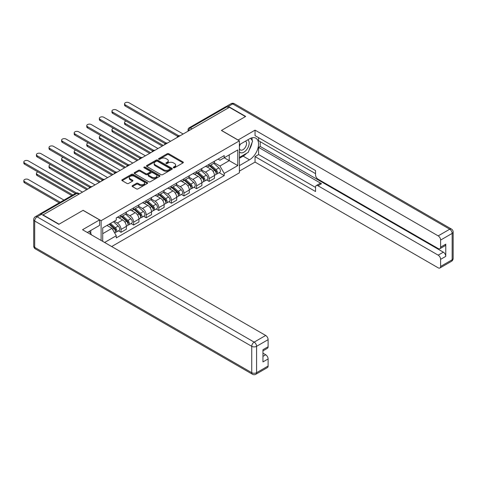 <?xml version="1.0" encoding="UTF-8"?>
<svg xmlns="http://www.w3.org/2000/svg" width="477" height="477" viewBox="0 0 477 477"><rect width="100%" height="100%" fill="white"/><g stroke="black" fill="none" stroke-linecap="round" stroke-linejoin="round"><path stroke-width="0.72" d="M173.497 167.743A0.781 0.453 0 0 0 174.606 167.743L183.019 162.884A1.121 0.644 0 0 0 183.347 162.424A1.121 0.644 0 0 0 183.019 161.971L168.769 153.737A1.121 0.644 0 0 0 167.183 153.737L158.769 158.597A0.781 0.453 0 0 0 158.537 158.919A0.781 0.453 0 0 0 158.769 159.24A0.781 0.453 0 0 0 159.878 159.24L160.964 158.608A3.583 2.069 0 0 1 166.032 158.608L167.224 159.294A3.583 2.069 0 0 1 168.274 160.761A3.583 2.069 0 0 1 167.224 162.222L166.133 162.848A0.781 0.453 0 0 0 165.901 163.17A0.781 0.453 0 0 0 166.133 163.492A0.781 0.453 0 0 0 167.242 163.492L168.333 162.86A3.583 2.069 0 0 1 173.401 162.86L174.588 163.545A3.583 2.069 0 0 1 175.637 165.012A3.583 2.069 0 0 1 174.588 166.473L173.497 167.105A0.781 0.453 0 0 0 173.27 167.421A0.781 0.453 0 0 0 173.497 167.743L173.497 167.105M132.415 185.654A1.121 0.644 0 0 0 132.087 186.113A1.121 0.644 0 0 0 132.415 186.567L136.416 188.88A1.121 0.644 0 0 0 138.002 188.88L147.345 183.484A1.121 0.644 0 0 0 147.673 183.025A1.121 0.644 0 0 0 147.345 182.566L133.089 174.338A1.121 0.644 0 0 0 131.503 174.338L122.16 179.734A1.121 0.644 0 0 0 121.832 180.193A1.121 0.644 0 0 0 122.16 180.646L126.989 183.436A1.121 0.644 0 0 0 128.575 183.436L132.576 181.129A1.121 0.644 0 0 0 132.904 180.67A1.121 0.644 0 0 0 132.576 180.211L130.179 178.827A2.993 1.729 0 0 1 129.303 177.605A2.993 1.729 0 0 1 131.151 176.007A2.993 1.729 0 0 1 134.419 176.383L143.798 181.803A2.993 1.729 0 0 1 144.68 183.025A2.993 1.729 0 0 1 142.826 184.623A2.993 1.729 0 0 1 139.564 184.247L138.002 183.347A1.121 0.644 0 0 0 136.416 183.347L132.415 185.654L132.415 186.567L136.416 184.277L136.416 183.347M101.106 220.69L83.111 210.303L59.07 224.184L43.013 214.912L229.389 107.313L245.44 116.585L221.4 130.465L239.394 140.852L101.106 220.69L101.106 240.444M161.047 174.66A1.121 0.644 0 0 0 162.627 174.66L171.97 169.263A1.121 0.644 0 0 0 172.304 168.804A1.121 0.644 0 0 0 171.97 168.345L157.72 160.117A1.121 0.644 0 0 0 156.134 160.117L146.791 165.513A1.121 0.644 0 0 0 146.463 165.972A1.121 0.644 0 0 0 146.791 166.425L161.047 174.66M144.37 167.91A0.781 0.453 0 0 1 145.169 168.023L159.646 176.383L150.315 181.767A1.121 0.644 0 0 1 148.729 181.767L134.472 173.539L138.473 171.243L138.473 170.313L134.472 172.62A1.121 0.644 0 0 0 134.144 173.079A1.121 0.644 0 0 0 134.472 173.539L134.472 172.62M138.473 171.243A1.121 0.644 0 0 1 140.059 171.243L140.059 170.313A1.121 0.644 0 0 0 138.473 170.313M140.059 170.313L145.837 173.652A1.121 0.644 0 0 0 147.423 173.652L150.076 172.119A1.121 0.644 0 0 0 150.404 171.66A1.121 0.644 0 0 0 150.076 171.207L144.06 167.731A0.781 0.453 0 0 1 143.827 167.409A0.781 0.453 0 0 1 144.31 166.992A0.781 0.453 0 0 1 145.169 167.093L159.658 175.458A1.121 0.644 0 0 1 159.986 175.918A1.121 0.644 0 0 1 159.658 176.371L159.658 175.458M111.672 246.543L239.394 172.805L239.394 140.852M39.686 214.191A2.284 1.318 -120 0 0 39.37 214.292A2.284 1.318 -120 0 0 39.126 214.513M192.034 128.879L190.335 127.902A2.284 1.318 60 0 0 189.196 127.788L225.746 106.687A2.284 1.318 60 0 1 226.885 106.8L190.335 127.902A2.284 1.318 120 0 0 188.725 130.698L188.725 130.787M228.578 107.778L226.885 106.8M209.135 164.285A5.247 3.029 60 0 1 208.05 166.64L213.374 163.563A5.247 3.029 -120 0 0 214.459 161.208M201.58 169.931L205.426 172.155A5.247 3.029 60 0 1 209.135 178.583L214.459 175.506A5.247 3.029 -120 0 0 210.751 169.079L206.94 166.878M214.459 175.506L214.459 178.35L209.135 181.421L206.583 179.948M208.05 166.64A5.247 3.029 60 0 1 205.468 166.401M209.135 178.583L209.135 181.421M196.548 171.547A5.247 3.029 60 0 1 195.463 173.902L200.787 170.832A5.247 3.029 -120 0 0 201.872 168.476M193.996 187.217L196.548 188.689L201.872 185.619L201.872 182.774A5.247 3.029 -120 0 0 198.164 176.347L194.354 174.147M195.463 173.902A5.247 3.029 60 0 1 192.881 173.67M188.993 177.2L192.839 179.424A5.247 3.029 60 0 1 196.548 185.851L196.548 188.689M183.961 178.815A5.247 3.029 60 0 1 182.876 181.171L188.2 178.094A5.247 3.029 -120 0 0 189.286 175.739M181.409 194.485L183.961 195.958L189.291 192.881L189.291 190.043A5.247 3.029 -120 0 0 185.577 183.615L181.767 181.415M182.876 181.171A5.247 3.029 60 0 1 180.294 180.932M176.407 184.468L180.252 186.686A5.247 3.029 60 0 1 183.961 193.113L183.961 195.958M171.38 186.084A5.247 3.029 60 0 1 170.289 188.439L175.614 185.362A5.247 3.029 -120 0 0 176.705 183.007M168.822 201.747L171.38 203.226L176.705 200.149L176.705 197.305A5.247 3.029 -120 0 0 172.99 190.878L169.18 188.677M170.289 188.439A5.247 3.029 60 0 1 167.707 188.2M163.82 191.736L167.665 193.954A5.247 3.029 60 0 1 171.38 200.382L171.38 203.226M158.793 193.346A5.247 3.029 60 0 1 157.702 195.707L163.027 192.63A5.247 3.029 -120 0 0 164.118 190.275M156.235 209.015L158.793 210.488L164.118 207.417L164.118 204.573A5.247 3.029 -120 0 0 160.403 198.146L156.593 195.946M157.702 195.707A5.247 3.029 60 0 1 155.12 195.469M151.233 198.998L155.079 201.222A5.247 3.029 60 0 1 158.793 207.65L158.793 210.488M146.206 200.614A5.247 3.029 60 0 1 145.115 202.969L150.446 199.899A5.247 3.029 -120 0 0 151.531 197.538M143.655 216.284L146.206 217.756L151.531 214.68L151.531 211.842A5.247 3.029 -120 0 0 147.816 205.414L144.006 203.214M145.115 202.969A5.247 3.029 60 0 1 142.534 202.737M138.646 206.267L142.492 208.485A5.247 3.029 60 0 1 146.206 214.912L146.206 217.756M133.62 207.883A5.247 3.029 60 0 1 132.534 210.238L137.859 207.161A5.247 3.029 -120 0 0 138.944 204.806M131.068 223.552L133.62 225.025L138.944 221.948L138.944 219.11A5.247 3.029 -120 0 0 135.23 212.676L131.419 210.476M132.534 210.238A5.247 3.029 60 0 1 129.947 209.999M126.059 213.535L129.905 215.753A5.247 3.029 60 0 1 133.62 222.181L133.62 225.025M121.033 215.151A5.247 3.029 60 0 1 119.948 217.506L125.272 214.429A5.247 3.029 -120 0 0 126.357 212.074M118.481 230.814L121.033 232.287L126.357 229.216L126.357 226.372A5.247 3.029 -120 0 0 122.649 219.945L118.833 217.745M119.948 217.506A5.247 3.029 60 0 1 117.36 217.268M114.253 221.25L117.324 223.021A5.247 3.029 60 0 1 121.033 229.449L121.033 232.287M218.049 159.133L219.945 160.23L237.779 149.933L229.228 154.87L229.228 160.648L219.945 166.008L214.167 162.669M102.716 241.374L102.716 227.911L116.275 220.088L116.275 217.894L224.226 155.574L224.226 157.762L237.779 165.585L224.226 173.413L219.945 166.008M237.779 149.933L237.779 165.585M102.716 233.688L111.994 228.328L116.275 235.739L116.275 237.928L224.226 175.602L224.226 173.413M116.275 235.739L104.612 242.465M111.994 228.328L106.991 225.442M219.17 172.686L224.226 175.602M173.813 167.85L174.588 167.403A3.583 2.069 0 0 0 175.637 165.942L175.637 165.012M168.274 160.761L168.274 161.691A3.583 2.069 0 0 1 167.224 163.152L166.443 163.599M183.019 161.971L183.019 162.884L168.769 154.673A1.121 0.644 0 0 0 167.183 154.673L159.079 159.348M171.97 168.345L171.97 169.263L157.72 161.047A1.121 0.644 0 0 0 156.134 161.047L146.803 166.437M169.991 169.126A0.781 0.453 0 0 0 170.223 168.804A0.781 0.453 0 0 0 169.991 168.482L157.482 161.262A0.781 0.453 0 0 0 156.373 161.262L155.222 161.924A3.583 2.069 0 0 0 154.172 163.384A3.583 2.069 0 0 0 155.222 164.851L163.778 169.788A3.583 2.069 0 0 0 168.846 169.788L169.991 169.126L169.991 170.056A0.781 0.453 0 0 0 170.223 169.734L170.223 168.804M154.172 163.384L154.172 164.321A3.583 2.069 0 0 0 155.222 165.781L155.222 164.851M169.991 170.056L168.846 170.718A3.583 2.069 0 0 1 163.778 170.718L155.222 165.781M140.059 171.243L145.837 174.582A1.121 0.644 0 0 0 147.423 174.582L150.076 173.05A1.121 0.644 0 0 0 150.404 172.596L150.404 171.66M151.841 177.116A2.993 1.729 0 0 0 155.103 177.492A2.993 1.729 0 0 0 156.951 175.894A2.993 1.729 0 0 0 156.074 174.671L152.771 172.757A1.121 0.644 0 0 0 151.185 172.757L148.532 174.29A1.121 0.644 0 0 0 148.204 174.749A1.121 0.644 0 0 0 148.532 175.208L151.841 177.116L151.841 178.046A2.993 1.729 0 0 0 155.103 178.422A2.993 1.729 0 0 0 156.951 176.824L156.951 175.894M148.204 174.749L148.204 175.679A1.121 0.644 0 0 0 148.532 176.138L148.532 175.208M151.841 178.046L148.532 176.138M144.68 183.025L144.68 183.955A2.993 1.729 0 0 1 142.826 185.553A2.993 1.729 0 0 1 139.564 185.177L138.002 184.277A1.121 0.644 0 0 0 136.416 184.277M129.303 177.605L129.303 178.541A2.993 1.729 0 0 0 130.179 179.763L130.179 178.827M132.558 181.135L130.179 179.763M147.345 182.566L147.345 183.484L133.089 175.268A1.121 0.644 0 0 0 131.503 175.268L122.178 180.658M209.498 165.799L214.626 170.378A2.85 1.646 60 0 1 215.526 174.785L214.459 175.405M209.636 165.918L212.05 167.314M126.071 121.075A2.623 1.514 -0 0 0 124.539 122.452A2.623 1.514 -0 0 0 125.308 123.525L163.307 145.461M210.017 165.501L215.723 170.593A1.371 0.793 60 0 1 216.153 172.71A1.371 0.793 60 0 1 216.027 172.763M210.87 165.006L215.998 169.585A2.85 1.646 60 0 1 216.898 173.998A2.85 1.646 60 0 1 216.033 174.087M213.732 163.289L218.907 167.91A2.85 1.646 60 0 1 219.802 172.316L216.898 173.998M162.258 146.069L125.308 124.735A2.623 1.514 180 0 1 124.539 123.662L124.539 122.452M177.73 136.368L125.308 106.103A2.623 1.514 180 0 1 124.539 105.029L124.539 103.819A2.623 1.514 -0 0 0 125.308 104.892L178.774 135.76M183.156 134.007L129.023 102.746A2.623 1.514 -0 0 0 126.161 102.418A2.623 1.514 -0 0 0 124.539 103.819M196.912 173.068L202.045 177.641A2.85 1.646 60 0 1 202.94 182.053L201.872 182.667M197.049 173.187L199.464 174.582M113.484 128.343A2.623 1.514 -0 0 0 111.952 129.72A2.623 1.514 -0 0 0 112.721 130.793L150.72 152.729M197.43 172.769L203.136 177.861A1.371 0.793 60 0 1 203.566 179.978A1.371 0.793 60 0 1 203.44 180.026M198.283 172.275L203.417 176.854A2.85 1.646 60 0 1 204.311 181.26A2.85 1.646 60 0 1 203.446 181.355M201.145 170.557L206.32 175.172A2.85 1.646 60 0 1 207.215 179.585L204.311 181.26M149.677 153.338L112.721 132.004A2.623 1.514 180 0 1 111.952 130.931L111.952 129.72M184.325 180.336L189.458 184.909A2.85 1.646 60 0 1 190.353 189.321L189.286 189.935M184.462 180.455L186.877 181.85M100.897 135.611A2.623 1.514 -0 0 0 99.365 136.988A2.623 1.514 -0 0 0 100.134 138.056L138.139 159.998M184.843 180.032L190.55 185.13A1.371 0.793 60 0 1 190.979 187.246A1.371 0.793 60 0 1 190.86 187.294M185.702 179.543L190.83 184.116A2.85 1.646 60 0 1 191.724 188.528A2.85 1.646 60 0 1 190.86 188.618M188.558 177.826L193.734 182.441A2.85 1.646 60 0 1 194.628 186.853L191.724 188.528M137.09 160.6L100.134 139.266A2.623 1.514 180 0 1 99.365 138.199L99.365 136.988M238.017 140.059L255.046 130.138L438.19 235.876L449.728 229.216L232.693 103.914L228.34 106.431L245.685 116.442L221.483 130.418L238.017 139.964M239.394 144.674L249.477 138.849A12.837 7.411 120 0 1 255.893 138.211A12.837 7.411 120 0 1 257.86 148.496A12.837 7.411 120 0 1 249.477 159.813L239.394 165.632M239.394 171.13L255.046 162.091L255.046 156.599L315.553 191.533L315.553 187.151A3.422 1.974 -120 0 1 316.263 185.589A3.422 1.974 -120 0 1 317.974 185.756L438.19 255.159L443.354 252.178A3.422 1.974 60 0 1 445.774 256.37L445.774 244.17A3.422 1.974 60 0 1 445.065 245.733L439.901 248.714A3.422 1.974 -120 0 0 440.611 247.152L440.611 240.068A3.422 1.974 -120 0 0 438.19 235.876M260.209 141.693L260.209 146.439L258.594 147.375L258.594 154.548L255.046 156.599M258.594 137.686L258.594 140.757L315.553 173.646M439.901 248.714A3.422 1.974 -120 0 1 438.19 248.547L317.974 179.143A3.422 1.974 -120 0 1 315.553 174.952L315.553 170.569L255.046 135.635L255.046 130.138M255.046 162.091L438.19 267.83A3.422 1.974 -120 0 0 439.901 268.002A3.422 1.974 -120 0 0 440.611 266.434L440.611 259.351A3.422 1.974 -120 0 0 438.19 255.159M228.34 106.431A3.422 1.974 -120 0 0 226.629 106.258A3.422 1.974 -120 0 0 226.265 106.586M258.594 147.375L321.528 183.705L317.974 185.756M260.209 146.439L443.354 252.178M258.594 154.548L315.553 187.431M316.263 185.589L319.811 183.538A3.422 1.974 60 0 1 321.528 183.705M239.394 158.275L243.103 156.128A12.837 7.411 120 0 0 246.663 153.236M249.209 149.879A12.837 7.411 120 0 0 251.969 142.76M252.178 140.459A12.837 7.411 120 0 0 251.862 137.841M41.481 214.31L37.123 216.826A3.422 1.974 -120 0 0 35.411 216.653L39.77 214.137A3.422 1.974 60 0 1 41.481 214.31L58.826 224.327L83.034 210.351L99.574 219.897L99.574 225.394L88.114 232.013A12.837 7.411 120 0 0 87.339 232.496M99.574 219.897L82.545 229.729L265.695 335.468A3.422 1.974 60 0 1 268.116 339.66L268.116 346.737A3.422 1.974 60 0 1 267.406 348.305L262.952 350.875M90.779 233.563L90.779 230.474M262.952 356.337L265.695 354.751A3.422 1.974 60 0 1 268.116 358.942L268.116 366.026A3.422 1.974 60 0 1 267.406 367.588L255.869 374.254A3.422 1.974 -120 0 0 256.578 372.686L268.116 366.026M268.116 346.737L262.952 349.719L262.952 361.924L268.116 358.942M265.695 354.751L262.952 353.165M239.394 151.799A7.417 4.281 120 0 0 245.291 151.161A7.417 4.281 120 0 0 249.155 143.088A7.417 4.281 120 0 0 247.807 139.815M240.014 144.31A7.417 4.281 120 0 0 239.394 145.652M239.394 148.132A5.08 2.934 120 0 0 240.414 149.963A5.08 2.934 120 0 0 244.331 148.603A5.08 2.934 120 0 0 246.543 143.494A5.08 2.934 120 0 0 245.494 141.168A5.08 2.934 120 0 0 245.476 141.156M240.432 144.072A5.08 2.934 120 0 0 239.394 147.113M250.64 138.264L252.619 141.085L248.267 152.312L239.555 157.338M89.235 231.363L91.256 234.249L91.095 234.666M165.143 143.637L112.721 113.371A2.623 1.514 180 0 1 111.952 112.298L111.952 111.087A2.623 1.514 -0 0 0 112.721 112.161L166.187 143.028M170.569 141.27L116.436 110.014A2.623 1.514 -0 0 0 113.574 109.686A2.623 1.514 -0 0 0 111.952 111.087M152.562 150.905L100.134 120.633A2.623 1.514 180 0 1 99.365 119.566L99.365 118.356A2.623 1.514 -0 0 0 100.134 119.423L153.6 150.291M157.982 148.538L103.849 117.282A2.623 1.514 -0 0 0 100.987 116.954A2.623 1.514 -0 0 0 99.365 118.356M171.744 187.598L176.872 192.177A2.85 1.646 60 0 1 177.766 196.59L176.699 197.204M171.875 187.723L174.29 189.113M88.311 142.873A2.623 1.514 -0 0 0 86.778 144.251A2.623 1.514 -0 0 0 87.547 145.324L125.552 167.26M172.257 187.3L177.963 192.392A1.371 0.793 60 0 1 178.398 194.509A1.371 0.793 60 0 1 178.273 194.562M173.115 186.811L178.243 191.384A2.85 1.646 60 0 1 179.137 195.797A2.85 1.646 60 0 1 178.273 195.886M175.971 185.094L181.147 189.709A2.85 1.646 60 0 1 182.041 194.121L179.137 195.797M124.503 167.868L87.547 146.534A2.623 1.514 180 0 1 86.778 145.461L86.778 144.251M159.157 194.866L164.285 199.446A2.85 1.646 60 0 1 165.179 203.852L164.118 204.466M159.288 194.986L161.703 196.381M75.724 150.142A2.623 1.514 -0 0 0 74.197 151.519A2.623 1.514 -0 0 0 74.967 152.592L112.966 174.528M159.67 194.568L165.382 199.66A1.371 0.793 60 0 1 165.811 201.777A1.371 0.793 60 0 1 165.686 201.825M160.528 194.073L165.656 198.653A2.85 1.646 60 0 1 166.551 203.065A2.85 1.646 60 0 1 165.692 203.154M163.384 192.356L168.56 196.977A2.85 1.646 60 0 1 169.454 201.383L166.551 203.065M111.916 175.137L74.967 153.803A2.623 1.514 180 0 1 74.197 152.729L74.197 151.519M146.57 202.135L151.698 206.708A2.85 1.646 60 0 1 152.592 211.12L151.531 211.734M146.707 202.254L149.116 203.649M63.137 157.41A2.623 1.514 -0 0 0 61.611 158.787A2.623 1.514 -0 0 0 62.38 159.855L100.379 181.797M147.089 201.837L152.795 206.929A1.371 0.793 60 0 1 153.224 209.045A1.371 0.793 60 0 1 153.099 209.093M147.942 201.342L153.069 205.915A2.85 1.646 60 0 1 153.964 210.327A2.85 1.646 60 0 1 153.105 210.423M150.798 199.624L155.973 204.239A2.85 1.646 60 0 1 156.867 208.652L153.964 210.327M99.329 182.399L62.38 161.065A2.623 1.514 180 0 1 61.611 159.998L61.611 158.787M139.976 158.167L87.547 127.902A2.623 1.514 180 0 1 86.778 126.828L86.778 125.618A2.623 1.514 -0 0 0 87.547 126.691L141.013 157.559M145.396 155.806L91.262 124.551A2.623 1.514 -0 0 0 88.4 124.223A2.623 1.514 -0 0 0 86.778 125.618M127.389 165.436L74.967 135.17A2.623 1.514 180 0 1 74.197 134.097L74.197 132.886A2.623 1.514 -0 0 0 74.967 133.959L128.426 164.827M132.815 163.068L78.675 131.813A2.623 1.514 -0 0 0 75.813 131.485A2.623 1.514 -0 0 0 74.197 132.886M114.802 172.704L62.38 142.438A2.623 1.514 180 0 1 61.611 141.365L61.611 140.155A2.623 1.514 -0 0 0 62.38 141.222L115.845 172.09M120.228 170.337L66.088 139.081A2.623 1.514 -0 0 0 63.226 138.753A2.623 1.514 -0 0 0 61.611 140.155M133.983 209.397L139.111 213.976A2.85 1.646 60 0 1 140.005 218.388L138.944 219.003M134.12 209.522L136.535 210.917M50.55 164.672A2.623 1.514 -0 0 0 49.024 166.05A2.623 1.514 -0 0 0 49.793 167.123L87.792 189.065M134.502 209.099L140.208 214.191A1.371 0.793 60 0 1 140.637 216.314A1.371 0.793 60 0 1 140.512 216.361M135.355 208.61L140.482 213.183A2.85 1.646 60 0 1 141.377 217.595A2.85 1.646 60 0 1 140.518 217.685M138.217 206.893L143.386 211.508A2.85 1.646 60 0 1 144.281 215.92L141.377 217.595M86.742 189.667L49.793 168.333A2.623 1.514 180 0 1 49.024 167.266L49.024 166.05M102.215 179.966L49.793 149.7A2.623 1.514 180 0 1 49.024 148.633L49.024 147.417A2.623 1.514 -0 0 0 49.793 148.49L103.259 179.358M107.641 177.605L53.502 146.35A2.623 1.514 -0 0 0 50.645 146.022A2.623 1.514 -0 0 0 49.024 147.417M121.396 216.665L126.524 221.245A2.85 1.646 60 0 1 127.419 225.651L126.357 226.271M121.534 216.791L123.948 218.18M37.969 171.941A2.623 1.514 -0 0 0 36.437 173.318A2.623 1.514 -0 0 0 37.206 174.391L72.844 194.968M121.915 216.367L127.621 221.459A1.371 0.793 60 0 1 128.051 223.576A1.371 0.793 60 0 1 127.925 223.63M122.768 215.872L127.896 220.452A2.85 1.646 60 0 1 128.79 224.864A2.85 1.646 60 0 1 127.931 224.953M125.63 214.155L130.799 218.776A2.85 1.646 60 0 1 131.694 223.182L128.79 224.864M71.794 195.57L37.206 175.602A2.623 1.514 180 0 1 36.437 174.528L36.437 173.318M89.628 187.234L37.206 156.969A2.623 1.514 180 0 1 36.437 155.896L36.437 154.685A2.623 1.514 -0 0 0 37.206 155.758L90.672 186.626M95.054 184.873L40.915 153.612A2.623 1.514 -0 0 0 38.059 153.284A2.623 1.514 -0 0 0 36.437 154.685M109.126 224.214L113.937 228.507A2.85 1.646 60 0 1 114.832 232.919L114.695 233.003M109.173 224.184L111.362 225.448M63.966 200.09L28.328 179.513A2.623 1.514 -0 0 0 25.472 179.185A2.623 1.514 -0 0 0 23.85 180.586A2.623 1.514 -0 0 0 24.619 181.659L60.257 202.23M109.638 223.916L115.035 228.727A1.371 0.793 60 0 1 115.464 230.844A1.371 0.793 60 0 1 115.339 230.892M110.497 223.421L115.309 227.72A2.85 1.646 60 0 1 116.203 232.126A2.85 1.646 60 0 1 115.345 232.221M113.401 221.745L118.213 226.038A2.85 1.646 60 0 1 119.113 230.451L116.203 232.126M59.208 202.838L24.619 182.87A2.623 1.514 180 0 1 23.85 181.797L23.85 180.586M75.342 193.519L24.619 164.237A2.623 1.514 180 0 1 23.85 163.164L23.85 161.953A2.623 1.514 -0 0 0 24.619 163.027L76.469 192.958M82.467 192.136L28.328 160.88A2.623 1.514 -0 0 0 25.472 160.552A2.623 1.514 -0 0 0 23.85 161.953M188.803 130.746L188.725 130.698A2.284 1.318 0 0 1 188.057 129.768L188.057 131.175M133.62 222.181L138.944 219.11M146.206 214.912L151.531 211.842M158.793 207.65L164.118 204.573M171.38 200.382L176.705 197.305M183.961 193.113L189.291 190.043M196.548 185.851L201.872 182.774M121.033 229.449L126.357 226.372M117.324 223.021L122.649 219.945M129.905 215.753L135.23 212.676M142.492 208.485L147.816 205.414M155.079 201.222L160.403 198.146M167.665 193.954L172.99 190.878M180.252 186.686L185.577 183.615M192.839 179.424L198.164 176.347M205.426 172.155L210.751 169.079M179.871 135.903A2.284 1.318 120 0 0 178.863 136.482M167.284 143.172A2.284 1.318 120 0 0 166.276 143.75M154.697 150.434A2.284 1.318 120 0 0 153.689 151.018M142.11 157.702A2.284 1.318 120 0 0 141.103 158.286M129.523 164.97A2.284 1.318 120 0 0 128.516 165.549M116.937 172.233A2.284 1.318 120 0 0 115.929 172.817M104.35 179.501A2.284 1.318 120 0 0 103.342 180.085M91.763 186.769A2.284 1.318 120 0 0 90.755 187.348M78.753 194.282L77.059 193.304L41.034 214.101M79.426 193.895L78.204 193.191A2.284 1.318 120 0 0 77.059 193.304A2.284 1.318 60 0 0 75.921 193.191L39.37 214.292M174.588 167.403L174.588 166.473M166.133 163.492L166.133 162.848M167.224 163.152L167.224 162.222M158.769 159.24L158.769 158.597M167.183 154.673L167.183 153.737M168.769 154.673L168.769 153.737M146.791 166.425L146.791 165.513M156.134 161.047L156.134 160.117M157.72 161.047L157.72 160.117M163.778 170.718L163.778 169.788M168.846 170.718L168.846 169.788M145.837 174.582L145.837 173.652M147.423 174.582L147.423 173.652M150.076 173.05L150.076 172.119M145.169 168.023L145.169 167.093M138.002 184.277L138.002 183.347M139.564 185.177L139.564 184.247M132.576 181.129L132.576 180.211M122.16 180.646L122.16 179.734M131.503 175.268L131.503 174.338M133.089 175.268L133.089 174.338M214.626 170.378L213.028 171.303M216.439 172.084L215.926 172.382M218.907 167.91L215.998 169.585M125.308 124.735L125.308 123.525M125.308 104.892L125.308 106.103M202.045 177.641L200.441 178.565M203.852 179.352L203.339 179.65M206.32 175.172L203.417 176.854M112.721 132.004L112.721 130.793M189.458 184.909L187.855 185.833M191.265 186.62L190.752 186.912M193.734 182.441L190.83 184.116M100.134 139.266L100.134 138.056M440.611 247.152L445.774 244.17M445.774 256.37L440.611 259.351M440.611 266.434L452.148 259.774L452.148 233.408L440.611 240.068M243.103 156.128L249.477 159.813M452.148 259.774A3.422 1.974 60 0 1 451.439 261.342A3.422 3.422 0 0 0 453.15 258.373A3.422 1.974 180 0 1 452.148 259.774M452.148 233.408A3.422 1.974 0 0 0 453.15 232.013A3.422 3.422 0 0 0 451.439 229.043A3.422 1.974 -60 0 0 449.728 229.216A3.422 1.974 60 0 1 452.148 233.408M226.629 106.258L230.981 103.742A3.422 1.974 60 0 1 232.693 103.914A3.422 1.974 -60 0 1 234.404 103.742L451.439 229.043M35.411 216.653A3.422 3.422 0 0 0 33.7 219.617A3.422 1.974 180 0 0 34.702 221.018A3.422 1.974 -60 0 1 37.123 216.826L254.158 342.128A3.422 1.974 -60 0 0 251.737 346.32L34.702 221.018L34.702 247.384L251.737 372.686L251.737 346.32A3.422 1.974 0 0 0 256.578 346.32L256.578 372.686A3.422 1.974 180 0 1 251.737 372.686A3.422 1.974 -60 0 0 252.446 374.254A3.422 3.422 0 0 0 255.869 374.254M268.116 339.66L256.578 346.32A3.422 1.974 -120 0 0 254.158 342.128L265.695 335.468M35.411 248.946A3.422 1.974 -60 0 1 34.702 247.384A3.422 1.974 0 0 1 33.7 245.983A3.422 3.422 0 0 0 35.411 248.946L252.446 374.254M112.721 112.161L112.721 113.371M100.134 119.423L100.134 120.633M176.872 192.177L175.274 193.102M178.678 193.883L178.165 194.181M181.147 189.709L178.243 191.384M87.547 146.534L87.547 145.324M164.285 199.446L162.687 200.364M166.091 201.151L165.579 201.449M168.56 196.977L165.656 198.653M74.967 153.803L74.967 152.592M151.698 206.708L150.1 207.632M153.505 208.419L152.992 208.711M155.973 204.239L153.069 205.915M62.38 161.065L62.38 159.855M87.547 126.691L87.547 127.902M74.967 133.959L74.967 135.17M62.38 141.222L62.38 142.438M139.111 213.976L137.513 214.9M140.918 215.682L140.405 215.98M143.386 211.508L140.482 213.183M49.793 168.333L49.793 167.123M49.793 148.49L49.793 149.7M126.524 221.245L124.926 222.169M128.337 222.95L127.818 223.248M130.799 218.776L127.896 220.452M37.206 175.602L37.206 174.391M37.206 155.758L37.206 156.969M113.937 228.507L112.56 229.306M115.75 230.218L115.231 230.516M118.213 226.038L115.309 227.72M24.619 182.87L24.619 181.659M24.619 163.027L24.619 164.237M180.062 135.79A2.284 2.284 0 0 0 177.134 137.483M167.475 143.058A2.284 2.284 0 0 0 164.547 144.746M154.888 150.327A2.284 2.284 0 0 0 151.96 152.014M142.301 157.589A2.284 2.284 0 0 0 139.373 159.282M129.72 164.857A2.284 2.284 0 0 0 126.787 166.551M117.133 172.125A2.284 2.284 0 0 0 114.206 173.813M104.546 179.388A2.284 2.284 0 0 0 101.619 181.081M91.96 186.656A2.284 2.284 0 0 0 89.032 188.349M78.204 193.191A2.284 2.284 0 0 0 75.921 193.191M189.196 127.788A2.284 2.284 0 0 0 188.057 129.768M439.901 268.002L451.439 261.342M453.15 258.373L453.15 232.013M234.404 103.742A3.422 3.422 0 0 0 230.981 103.742M33.7 219.617L33.7 245.983"/></g></svg>
